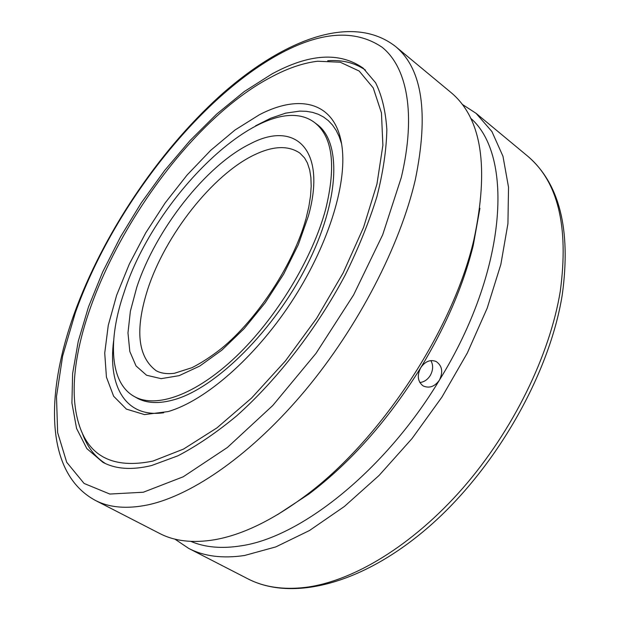 <?xml version="1.0" encoding="UTF-8"?>
<svg xmlns="http://www.w3.org/2000/svg" width="620" height="620" viewBox="0 0 620 620"><rect width="100%" height="100%" fill="white"/><g stroke="black" fill="none" stroke-linecap="round" stroke-linejoin="round"><path stroke-width="0.93" d="M325.779 208.824C336.257 165.463 332.591 136.741 314.766 122.683C267.29 86.234 155.217 193.835 124.008 292.632C107.709 340 109.725 382.594 133.974 396.327C155.651 408.921 195.44 395.211 235.949 356.671C276.396 318.184 312.674 258.238 325.779 208.824M105.477 463.574C94.62 456.692 86.823 446.346 82.08 432.558C86.823 446.346 94.62 456.692 105.477 463.574M327.724 60.737C342.271 59.683 354.841 62.798 365.436 70.083C354.841 62.798 342.271 59.683 327.724 60.737M419.833 382.532C424.072 382.044 427.536 379.719 430.226 375.557C433.194 370.202 433.411 365.211 430.869 360.584M214.582 539.741C241.815 535.006 271.653 520.676 304.087 496.76C379.448 441.758 452.856 330.646 473.882 239.754C489.35 167.121 481.693 118.025 450.918 92.45L395.273 46.268C422.298 68.495 428.978 112.987 415.315 179.738C400.001 245.791 358.313 326.647 305.451 390.158C252.479 453.623 192.867 495.179 148.056 504.843C126.93 509.198 109.337 507.71 95.271 500.356L159.58 533.425C174.546 541.229 192.882 543.329 214.582 539.741M462.179 104.315L476.067 113.328L491.9 131.525L502.975 156.286L508.524 187.232L507.935 223.649L500.844 264.438L487.196 308.14L467.325 352.997L441.921 397.102L412.06 438.526L379.045 475.486L344.356 506.501L309.488 530.519L275.822 546.902L244.575 555.481C222.642 558.736 203.996 556.365 188.65 548.375L174.91 539.129M470.526 118.11C514.065 155.294 507.238 270.684 439.386 380.169C434.821 386.531 429.521 388.507 423.491 386.082L422.762 385.648C417.578 381.199 416.911 375.201 420.779 367.66C425.188 361.336 430.311 359.282 436.139 361.499C442.207 365.738 443.292 371.961 439.386 380.169C385.067 470.503 300.808 537.37 240.978 545.84C221.697 548.902 204.995 547.421 190.875 541.4M271.746 74.075C309.147 53.653 339.628 51.677 363.165 68.138L375.557 82.7C381.866 95.348 385.625 110.965 386.841 129.557C386.446 149.715 383.144 172.035 376.952 196.54C369.078 221.945 358.507 248.093 345.239 274.986C316.727 328.716 277.249 379.727 236.677 415.857C216.427 432.621 196.85 445.935 177.94 455.801L151.528 465.55C131.858 470.27 115.615 469.17 102.796 462.249L86.839 448.601L76.578 428.474L71.92 403.07L72.61 373.612L78.267 341.248L88.443 307.047L102.664 271.994L120.45 236.987L141.275 202.887L164.633 170.5L189.976 140.624L216.721 114.049L244.218 91.59L271.746 74.075M479.927 208.281L473.262 245.35C463.38 285.347 445.881 326.112 420.779 367.66C388.135 420.159 350.874 462.264 308.993 493.993L277.504 514.67M270.738 77.337C287.277 68.394 302.901 63.023 317.618 61.233L340.24 62.225L359.151 71.021L373.248 87.931L381.447 112.879L382.881 145.297L376.952 184.039L363.56 227.37L343.092 273.025L316.556 318.432L285.433 360.918L251.565 398.055L216.946 427.885L183.505 449.089L152.9 461.079C113.181 469.185 88.404 456.514 78.577 423.065C50.406 328.468 162.223 134.153 270.738 77.337M163.742 412.75C125.395 418.221 107.733 386.198 113.654 340.597M255.533 125.852L270.653 118.234L285.712 113.134L299.778 111.112L306.327 111.321L312.503 112.359L318.254 114.25L323.539 117.002L328.321 120.613L332.545 125.093L336.179 130.433L339.194 136.609L341.543 143.615M168.097 411.579L144.499 414.594L126.418 409.115L113.646 396.257L106.431 377.146L104.726 353.067L108.267 325.345L116.638 295.252L129.324 264.043L145.731 232.864L165.23 202.825L187.116 174.995L210.645 150.389L234.988 130.022L259.222 114.847C300.475 93.109 336.559 102.277 342.077 147.234C347.037 185.039 327.639 246.938 290.997 302.63C254.347 358.321 205.011 400.884 168.097 411.579M314.766 122.683L317.122 124.465C341.635 142.189 339.822 200.493 306.947 265.337C274.265 330.173 216.551 387.399 174.925 399.474C159.278 404.046 146.483 403.488 136.54 397.792L133.974 396.327M305.986 218.674C293.865 263.345 257.842 318.696 221.363 348.541C211.095 356.601 201.291 362.987 191.96 367.691L174.406 373.287C166.881 374.17 160.789 373.302 156.124 370.698C137.663 356.833 134.858 329.708 147.715 289.331C165.238 235.135 212.668 174.623 254.425 154.829C273.133 145.84 288.285 145.266 299.879 153.109L304.583 157.945L307.404 162.975L309.706 170.019L310.891 177.522L311.194 186.194L310.535 195.92L308.861 206.569L306.172 217.992M250.333 143.801C295.035 120.048 327.135 149.288 308.373 216.054L298.321 244.644L283.635 274.179L265.182 302.793L244.133 328.647L221.851 350.145L199.749 366.063L179.133 375.658L161.123 378.657L146.568 375.24L136.036 365.932L129.82 351.509L127.976 332.917L130.386 311.178L136.749 287.339C155.69 229.679 205.941 165.362 250.333 143.801M476.067 113.328L527.209 155.767C557.946 181.218 568.974 226.354 560.286 291.175C549.855 355.082 513.066 430.52 462.838 488.118C412.486 545.646 352.834 581.467 305.412 587.396C283.046 590 263.826 587.117 247.752 578.762L188.65 548.375M75.299 312.868C111.708 210.172 195.897 100.448 277.589 55.033C319.959 31.473 354.772 28.861 382.036 47.197C406.983 67.123 416.361 113.631 401.311 177.444L382.703 234.748L353.609 294.934L315.999 353.377L272.769 405.503L227.37 447.5L183.241 476.78L143.336 492.226L109.833 494.047L84.095 483.453L66.697 462.264L57.637 432.582L56.498 396.513L62.635 356.012L75.299 312.868M527.209 155.767C559.472 183.047 571.175 229.307 562.301 294.539C549.777 373.643 496.015 468.131 429.412 526.31C362.808 584.505 292.051 601.788 247.752 578.762M74.191 313.767C102.889 234.531 157.619 152.551 219.55 96.263C280.984 41.106 350.935 12.16 395.273 46.268M473.262 245.35L473.882 239.754M308.993 493.993L304.087 496.76M74.059 314.146C45.423 393.979 44.811 473.099 95.271 500.356"/></g></svg>
